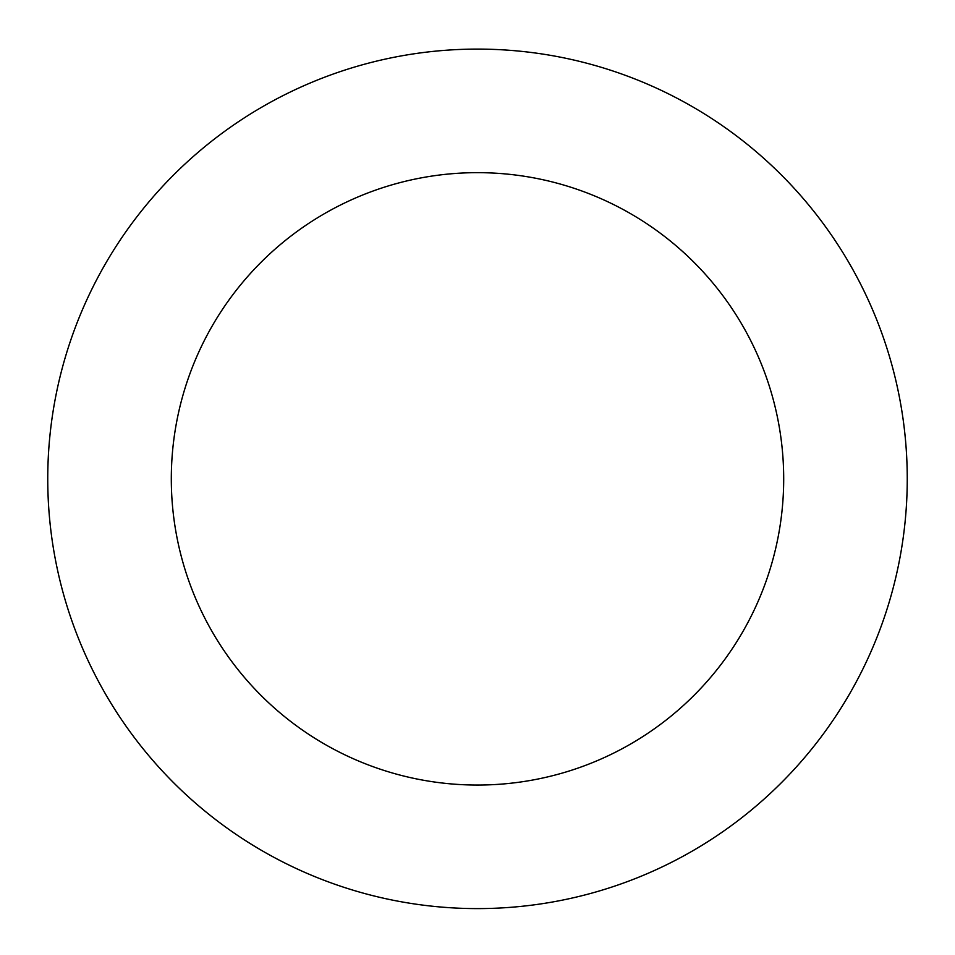 <?xml version="1.0" encoding="UTF-8"?>
<svg xmlns="http://www.w3.org/2000/svg" width="955" height="955" viewBox="0 0 955 955"><rect width="100%" height="100%" fill="white"/><g stroke="black" fill="none" stroke-linecap="round" stroke-linejoin="round"><path stroke-width="1.43" d="M783.697 478.849A306.197 306.197 0 0 0 324.402 213.681A306.197 306.197 0 0 0 324.402 744.029A306.197 306.197 0 0 0 783.697 478.849M907.25 478.849A429.75 429.75 0 0 0 262.625 106.674A429.75 429.75 0 0 0 262.625 851.024A429.75 429.75 0 0 0 907.25 478.849"/></g></svg>
